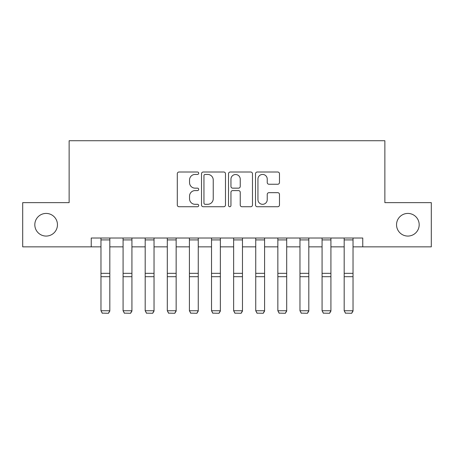 <?xml version="1.0" encoding="UTF-8"?>
<svg xmlns="http://www.w3.org/2000/svg" width="454" height="454" viewBox="0 0 454 454"><rect width="100%" height="100%" fill="white"/><g stroke="black" fill="none" stroke-linecap="round" stroke-linejoin="round"><path stroke-width="0.68" d="M198.699 173.224A1.214 1.214 0 0 0 197.484 172.009L179.035 172.009A1.737 1.737 0 0 0 177.298 173.746L177.298 204.998A1.737 1.737 0 0 0 179.035 206.735L197.484 206.735A1.214 1.214 0 0 0 198.699 205.52A1.214 1.214 0 0 0 197.484 204.306L195.095 204.306A5.556 5.556 0 0 1 189.539 198.75L189.539 196.145A5.556 5.556 0 0 1 195.095 190.589L197.484 190.589A1.214 1.214 0 0 0 198.699 189.369A1.214 1.214 0 0 0 197.484 188.155L195.095 188.155A5.556 5.556 0 0 1 189.539 182.599L189.539 179.994A5.556 5.556 0 0 1 195.095 174.438L197.484 174.438A1.214 1.214 0 0 0 198.699 173.224M396.541 224.747A11.322 11.322 0 0 0 407.862 236.069A11.322 11.322 0 0 0 419.184 224.747A11.322 11.322 0 0 0 407.862 213.425A11.322 11.322 0 0 0 396.541 224.747M34.816 224.747A11.322 11.322 0 0 0 46.138 236.069A11.322 11.322 0 0 0 57.459 224.747A11.322 11.322 0 0 0 46.138 213.425A11.322 11.322 0 0 0 34.816 224.747M277.74 184.25A1.737 1.737 0 0 0 279.477 182.514L279.477 173.746A1.737 1.737 0 0 0 277.74 172.009L257.253 172.009A1.737 1.737 0 0 0 255.517 173.746L255.517 204.998A1.737 1.737 0 0 0 257.253 206.735L277.74 206.735A1.737 1.737 0 0 0 279.477 204.998L279.477 194.408A1.737 1.737 0 0 0 277.74 192.672L268.972 192.672A1.737 1.737 0 0 0 267.236 194.408L267.236 199.658A4.642 4.642 0 0 1 262.594 204.306A4.642 4.642 0 0 1 257.946 199.658L257.946 179.086A4.642 4.642 0 0 1 262.594 174.438A4.642 4.642 0 0 1 267.236 179.086L267.236 182.514A1.737 1.737 0 0 0 268.972 184.25L277.74 184.25M91.243 246.857L22.7 246.857L22.7 202.637L69.133 202.637L69.133 140.729L384.867 140.729L384.867 202.637L431.3 202.637L431.3 246.857L362.757 246.857L362.757 238.015L91.243 238.015L91.243 246.857L100.97 246.857M225.479 173.746A1.737 1.737 0 0 0 223.743 172.009L203.256 172.009A1.737 1.737 0 0 0 201.519 173.746L201.519 204.998A1.737 1.737 0 0 0 203.256 206.735L223.743 206.735A1.737 1.737 0 0 0 225.479 204.998L225.479 173.746M230.257 172.009L250.744 172.009A1.737 1.737 0 0 1 252.481 173.746L252.481 204.998A1.737 1.737 0 0 1 250.744 206.735L241.976 206.735A1.737 1.737 0 0 1 240.24 204.998L240.24 192.326A1.737 1.737 0 0 0 238.503 190.589L232.686 190.589A1.737 1.737 0 0 0 230.95 192.326L230.95 205.52A1.214 1.214 0 0 1 229.735 206.735A1.214 1.214 0 0 1 228.521 205.52L228.521 173.746A1.737 1.737 0 0 1 230.257 172.009M109.817 246.857L123.079 246.857M131.927 246.857L145.189 246.857M154.037 246.857L167.305 246.857M176.146 246.857L189.414 246.857M198.256 246.857L211.524 246.857M220.366 246.857L233.634 246.857M242.476 246.857L255.744 246.857M264.586 246.857L277.854 246.857M286.695 246.857L299.963 246.857M308.811 246.857L322.073 246.857M330.921 246.857L344.183 246.857M353.03 246.857L362.757 246.857M205.168 174.438A1.214 1.214 0 0 0 203.954 175.658L203.954 203.086A1.214 1.214 0 0 0 205.168 204.306L207.682 204.306A5.556 5.556 0 0 0 213.238 198.75L213.238 179.994A5.556 5.556 0 0 0 207.682 174.438L205.168 174.438M240.24 179.171A4.642 4.642 0 0 0 235.592 174.529A4.642 4.642 0 0 0 230.95 179.171L230.95 186.418A1.737 1.737 0 0 0 232.686 188.155L238.503 188.155A1.737 1.737 0 0 0 240.24 186.418L240.24 179.171M109.817 238.015L109.817 311.075L108.489 313.271L102.298 313.141L108.489 313.271M102.298 313.271L100.97 310.752L109.817 310.752L108.489 313.141M100.97 238.015L100.97 310.752L102.298 313.141M131.927 238.015L131.927 311.075L130.599 313.271L124.407 313.141L130.599 313.271M124.407 313.271L123.079 310.752L131.927 310.752L130.599 313.141M123.079 238.015L123.079 310.752L124.407 313.141M154.037 238.015L154.037 311.075L152.709 313.271L146.517 313.141L152.709 313.271M146.517 313.271L145.189 310.752L154.037 310.752L152.709 313.141M145.189 238.015L145.189 310.752L146.517 313.141M176.146 238.015L176.146 311.075L174.818 313.271L168.627 313.141L174.818 313.271M168.627 313.271L167.305 310.752L176.146 310.752L174.818 313.141M167.305 238.015L167.305 310.752L168.627 313.141M198.256 238.015L198.256 311.075L196.928 313.271L190.737 313.141L196.928 313.271M190.737 313.271L189.414 310.752L198.256 310.752L196.928 313.141M189.414 238.015L189.414 310.752L190.737 313.141M220.366 238.015L220.366 311.075L219.038 313.271L212.847 313.141L219.038 313.271M212.847 313.271L211.524 310.752L220.366 310.752L219.038 313.141M211.524 238.015L211.524 310.752L212.847 313.141M242.476 238.015L242.476 311.075L241.153 313.271L234.962 313.141L241.153 313.271M234.962 313.271L233.634 310.752L242.476 310.752L241.153 313.141M233.634 238.015L233.634 310.752L234.962 313.141M264.586 238.015L264.586 311.075L263.263 313.271L257.072 313.141L263.263 313.271M257.072 313.271L255.744 310.752L264.586 310.752L263.263 313.141M255.744 238.015L255.744 310.752L257.072 313.141M286.695 238.015L286.695 311.075L285.373 313.271L279.182 313.141L285.373 313.271M279.182 313.271L277.854 310.752L286.695 310.752L285.373 313.141M277.854 238.015L277.854 310.752L279.182 313.141M308.811 238.015L308.811 311.075L307.483 313.271L301.291 313.141L307.483 313.271M301.291 313.271L299.963 310.752L308.811 310.752L307.483 313.141M299.963 238.015L299.963 310.752L301.291 313.141M330.921 238.015L330.921 311.075L329.593 313.271L323.401 313.141L329.593 313.271M323.401 313.271L322.073 310.752L330.921 310.752L329.593 313.141M322.073 238.015L322.073 310.752L323.401 313.141M353.03 238.015L353.03 311.075L351.702 313.271L345.511 313.141L351.702 313.271M345.511 313.271L344.183 310.752L353.03 310.752L351.702 313.141M344.183 238.015L344.183 310.752L345.511 313.141M109.817 273.331L100.97 273.331M109.817 276.685L100.97 276.685M109.817 239.916L100.97 239.916M131.927 273.331L123.079 273.331M131.927 276.685L123.079 276.685M131.927 239.916L123.079 239.916M154.037 273.331L145.189 273.331M154.037 276.685L145.189 276.685M154.037 239.916L145.189 239.916M176.146 273.331L167.305 273.331M176.146 276.685L167.305 276.685M176.146 239.916L167.305 239.916M198.256 273.331L189.414 273.331M198.256 276.685L189.414 276.685M198.256 239.916L189.414 239.916M220.366 273.331L211.524 273.331M220.366 276.685L211.524 276.685M220.366 239.916L211.524 239.916M242.476 273.331L233.634 273.331M242.476 276.685L233.634 276.685M242.476 239.916L233.634 239.916M264.586 273.331L255.744 273.331M264.586 276.685L255.744 276.685M264.586 239.916L255.744 239.916M286.695 273.331L277.854 273.331M286.695 276.685L277.854 276.685M286.695 239.916L277.854 239.916M308.811 273.331L299.963 273.331M308.811 276.685L299.963 276.685M308.811 239.916L299.963 239.916M330.921 273.331L322.073 273.331M330.921 276.685L322.073 276.685M330.921 239.916L322.073 239.916M353.03 273.331L344.183 273.331M353.03 276.685L344.183 276.685M353.03 239.916L344.183 239.916"/></g></svg>

